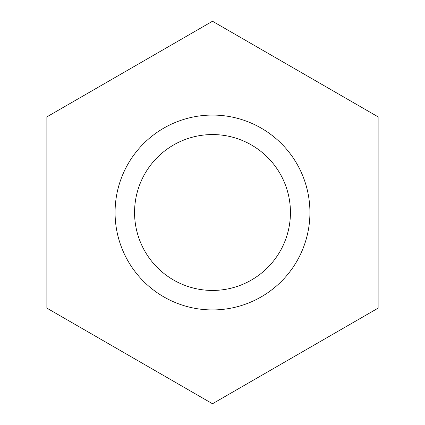 <?xml version="1.0" encoding="UTF-8"?>
<svg xmlns="http://www.w3.org/2000/svg" width="425" height="425" viewBox="0 0 425 425"><rect width="100%" height="100%" fill="white"/><g stroke="black" fill="none" stroke-linecap="round" stroke-linejoin="round"><path stroke-width="0.64" d="M46.872 116.875L212.5 21.25L378.128 116.875L378.128 308.125L212.5 403.75L46.872 308.125L46.872 116.875M134.56 212.5A77.94 77.94 0 0 1 212.5 134.56A77.94 77.94 0 0 1 290.44 212.5A77.94 77.94 0 0 1 212.5 290.44A77.94 77.94 0 0 1 134.56 212.5M309.926 212.5A97.426 97.426 0 0 0 212.5 115.074A97.426 97.426 0 0 0 115.074 212.5A97.426 97.426 0 0 0 212.5 309.926A97.426 97.426 0 0 0 309.926 212.5"/></g></svg>
